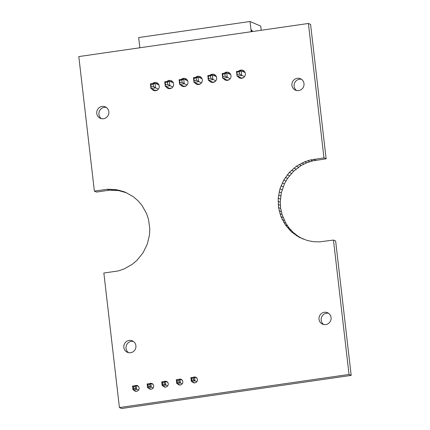 <?xml version="1.0" encoding="UTF-8"?>
<svg xmlns="http://www.w3.org/2000/svg" width="430" height="430" viewBox="0 0 430 430"><rect width="100%" height="100%" fill="white"/><g stroke="black" fill="none" stroke-linecap="round" stroke-linejoin="round"><path stroke-width="0.64" d="M138.525 386.511L136.235 385.527L136.665 389.268L138.535 390.075M135.423 388.371L133.585 388.634L132.994 389.8L132.558 386.054L136.235 385.527L135.208 386.5L135.423 388.371L136.665 389.268L132.994 389.8L136.466 391.295M153.107 384.409L150.812 383.42L147.141 383.952L147.571 387.693L151.043 389.193M147.141 383.952L147.947 384.662L149.785 384.398L150.812 383.42L151.247 387.167L153.118 387.973M149.785 384.398L150 386.269L151.247 387.167L147.571 387.693L148.167 386.532L147.947 384.662M167.684 382.308L165.394 381.319L161.718 381.851L162.153 385.592L165.625 387.091M161.718 381.851L162.529 382.56L164.368 382.297L165.394 381.319L165.824 385.065L167.7 385.871M164.368 382.297L164.582 384.167L165.824 385.065L162.153 385.592L162.744 384.431L162.529 382.56M196.843 378.104L194.553 377.115L190.882 377.642L191.312 381.388L194.785 382.883M190.882 377.642L191.689 378.357L193.527 378.088L194.553 377.115L194.989 380.856L196.859 381.663M193.527 378.088L193.742 379.964L194.989 380.856L191.312 381.388L191.904 380.227L191.689 378.357M182.266 380.206L179.971 379.217L180.406 382.963L182.277 383.77M179.165 382.066L177.327 382.329L176.735 383.49L176.3 379.749L179.971 379.217L178.945 380.19L179.165 382.066L180.406 382.963L176.735 383.49L180.208 384.984M132.558 386.054L133.37 386.763L133.585 388.634M135.208 386.5L133.37 386.763M150 386.269L148.167 386.532M164.582 384.167L162.744 384.431M193.742 379.964L191.904 380.227M176.3 379.749L177.112 380.459L177.327 382.329M178.945 380.19L177.112 380.459M187.663 80.775L183.696 79.066L184.239 83.748L187.082 84.973M181.869 80.055L182.143 82.393L184.239 83.748L179.643 84.409L179.106 79.727L183.696 79.066L181.869 80.055L179.573 80.383L179.106 79.727M182.143 82.393L179.842 82.721L179.643 84.409L183.986 86.279L185.937 85.995M179.842 82.721L179.573 80.383M173.317 82.845L169.345 81.136L169.888 85.817L165.297 86.478L169.635 88.349L171.586 88.064M167.791 84.463L165.496 84.791L165.297 86.478L164.754 81.797L169.345 81.136L167.517 82.125L167.791 84.463L172.731 87.043M165.496 84.791L165.222 82.453L164.754 81.797M167.517 82.125L165.222 82.453M158.966 84.914L154.994 83.205L150.403 83.866L150.946 88.548L155.284 90.418L157.235 90.133M153.44 86.532L151.145 86.86L150.946 88.548L155.536 87.887L153.44 86.532L153.171 84.194L154.994 83.205L155.536 87.887L158.38 89.112M151.145 86.86L150.871 84.522L150.403 83.871M153.171 84.194L150.871 84.522M261.209 30.272L260.725 26.112L250.024 21.5L138.664 37.56L139.847 47.773M250.024 21.5L251.206 31.718M245.068 72.498L241.096 70.789L241.638 75.47L237.048 76.131L241.386 78.002L243.337 77.722M202.014 78.706L198.047 76.997L198.59 81.678L193.994 82.34L198.338 84.21L200.289 83.925M216.365 76.637L212.399 74.927L212.936 79.609L208.346 80.27L212.683 82.141L214.64 81.856M230.716 74.567L226.75 72.858L227.287 77.54L222.697 78.201L227.035 80.071L228.986 79.786M244.482 76.696L239.542 74.116L239.274 71.778L241.096 70.789L236.505 71.45L237.048 76.131L236.978 72.106L236.505 71.45M239.542 74.116L237.247 74.444M239.274 71.778L236.978 72.106M251.84 31.627L251.657 30.014L252.614 31.514M252.56 31.519L251.668 30.132M196.488 80.324L194.193 80.652L193.925 78.314L196.22 77.986L196.488 80.324L201.433 82.904M196.22 77.986L198.047 76.997L193.457 77.658L193.994 82.34L194.193 80.652M193.925 78.314L193.457 77.658M210.84 78.255L208.545 78.582L208.276 76.244L210.571 75.916L210.84 78.255L215.785 80.835M210.571 75.916L212.399 74.927L207.803 75.589L208.346 80.27L208.545 78.582M208.276 76.244L207.803 75.589M225.191 76.185L222.896 76.513L222.627 74.175L224.922 73.847L225.191 76.185L230.131 78.765M224.922 73.847L226.75 72.858L222.154 73.519L222.697 78.201L222.896 76.513M222.627 74.175L222.154 73.519M107.29 189.259L116.508 189.678L125.35 192.221L133.354 196.752L138.019 200.772L142.018 205.475L146.571 213.586L148.543 219.515L149.791 228.841L149.452 235.145L147.21 244.364L143.002 252.872L137.046 260.231L132.246 264.31L124.093 268.949L118.202 270.948L103.85 273.018L119.416 407.565L349.026 374.455L333.476 240.058L319.63 241.87L313.47 241.687L307.434 240.547L298.904 237.124L291.395 231.791L285.3 224.842L280.935 216.623L278.527 207.566L278.194 198.133L279.957 188.824L283.725 180.116L289.304 172.457L296.399 166.243L304.655 161.798L310.589 159.939L323.962 157.864L308.412 23.467L78.808 56.577L94.374 191.124L107.29 189.259L109.456 190.194L118.68 190.614L126.673 192.839M110.376 189.162L112.547 190.092M94.374 191.124L96.54 192.059L109.456 190.194M113.456 189.302L115.627 190.237M325.746 324.585A6.235 6.036 113.3 0 1 319.49 316.05A6.235 6.036 113.3 0 1 331.035 319.227A6.235 6.036 113.3 0 1 325.746 324.585M298.673 90.59A6.235 6.036 113.3 0 1 292.416 82.06A6.235 6.036 113.3 0 1 303.962 85.237A6.235 6.036 113.3 0 1 298.673 90.59M238.65 71.144A4.155 4.026 113.3 0 1 245.331 74.702A4.155 4.026 113.3 0 1 237.946 76.519M224.299 73.213A4.155 4.026 113.3 0 1 230.98 76.771A4.155 4.026 113.3 0 1 223.595 78.588M209.953 75.282A4.155 4.026 113.3 0 1 216.629 78.841A4.155 4.026 113.3 0 1 209.243 80.657M193.344 377.287A2.967 2.876 113.3 0 1 197.402 380.324A2.967 2.876 113.3 0 1 192.248 381.792M178.767 379.389A2.967 2.876 113.3 0 1 182.825 382.426A2.967 2.876 113.3 0 1 177.671 383.893M164.185 381.496A2.967 2.876 113.3 0 1 168.243 384.527A2.967 2.876 113.3 0 1 163.088 385.995M149.608 383.598A2.967 2.876 113.3 0 1 153.666 386.629A2.967 2.876 113.3 0 1 148.506 388.096M135.025 385.699A2.967 2.876 113.3 0 1 139.083 388.731A2.967 2.876 113.3 0 1 133.929 390.204M130.58 352.729A6.235 6.036 113.3 0 1 124.324 344.193A6.235 6.036 113.3 0 1 135.869 347.37A6.235 6.036 113.3 0 1 130.58 352.729M195.602 77.352A4.155 4.026 113.3 0 1 202.283 80.91A4.155 4.026 113.3 0 1 194.892 82.727M181.25 79.421A4.155 4.026 113.3 0 1 187.931 82.979A4.155 4.026 113.3 0 1 180.541 84.796M166.899 81.49A4.155 4.026 113.3 0 1 173.58 85.049A4.155 4.026 113.3 0 1 166.19 86.865M152.548 83.56A4.155 4.026 113.3 0 1 159.229 87.118A4.155 4.026 113.3 0 1 151.838 88.935M103.506 118.734A6.235 6.036 113.3 0 1 97.25 110.204A6.235 6.036 113.3 0 1 108.795 113.38A6.235 6.036 113.3 0 1 103.506 118.734M119.416 407.565L121.588 408.5L351.192 375.39L335.642 240.988L333.476 240.058M303.155 239.091L298.436 236.478L293.566 232.727L289.325 228.255L285.81 223.154L282.075 214.608L280.693 208.496L280.236 202.224L281.306 192.817L284.423 183.857L287.562 178.359L293.685 171.14L301.215 165.486L306.821 162.733L312.755 160.874L326.133 158.799L310.584 24.402L308.412 23.467M323.704 324.521A6.235 6.036 113.3 0 1 328.536 313.293M296.63 90.531A6.235 6.036 113.3 0 1 301.462 79.303M240.843 78.292A4.155 4.026 113.3 0 1 240.112 77.454M242.154 71.246A4.155 4.026 113.3 0 1 243.987 70.998M226.492 80.362A4.155 4.026 113.3 0 1 225.761 79.523M227.803 73.315A4.155 4.026 113.3 0 1 229.636 73.062M212.146 82.431A4.155 4.026 113.3 0 1 211.415 81.593M213.452 75.384A4.155 4.026 113.3 0 1 215.285 75.132M128.538 352.664A6.235 6.036 113.3 0 1 133.37 341.436M197.795 84.5A4.155 4.026 113.3 0 1 197.064 83.662M199.101 77.454A4.155 4.026 113.3 0 1 200.939 77.201M183.443 86.57A4.155 4.026 113.3 0 1 182.712 85.731M184.75 79.523A4.155 4.026 113.3 0 1 186.588 79.27M169.092 88.639A4.155 4.026 113.3 0 1 168.361 87.801M170.404 81.593A4.155 4.026 113.3 0 1 172.236 81.34M154.741 90.708A4.155 4.026 113.3 0 1 154.01 89.87M156.052 83.662A4.155 4.026 113.3 0 1 157.885 83.409M101.464 118.675A6.235 6.036 113.3 0 1 106.296 107.446M116.508 189.678L118.68 190.614M119.524 190.297L121.69 191.232M323.962 157.864L326.133 158.799M122.475 191.146L124.646 192.081M313.631 159.358L315.803 160.293M310.589 159.939L312.755 160.874M307.59 160.755L309.756 161.691M304.655 161.798L306.821 162.733M301.801 163.067L303.967 164.002M299.043 164.55L301.215 165.486M296.399 166.243L298.57 167.179M293.889 168.13L296.055 169.065M291.519 170.205L293.685 171.14M289.304 172.457L291.47 173.387M287.256 174.865L289.428 175.8M285.396 177.423L287.562 178.359M283.725 180.116L285.891 181.051M282.257 182.922L284.423 183.857M280.994 185.83L283.166 186.765M279.957 188.824L282.123 189.759M279.14 191.887L281.306 192.817M278.549 194.994L280.72 195.929M278.194 198.133L280.36 199.069M278.07 201.288L280.236 202.224M278.178 204.438L280.349 205.373M278.527 207.566L280.693 208.496M279.102 210.646L281.274 211.581M279.909 213.672L282.075 214.608M280.935 216.623L283.107 217.558M282.182 219.477L284.354 220.413M283.644 222.224L285.81 223.154M285.3 224.842L287.471 225.777M287.154 227.32L289.325 228.255M289.191 229.642L291.363 230.577M291.395 231.791L293.566 232.727M293.76 233.764L295.931 234.699M296.265 235.543L298.436 236.478M298.904 237.124L301.07 238.053M349.026 374.455L351.192 375.39"/></g></svg>
